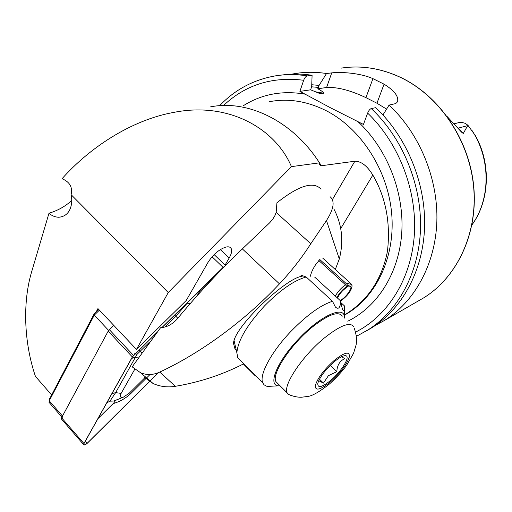 <?xml version="1.0" encoding="UTF-8"?>
<svg xmlns="http://www.w3.org/2000/svg" width="512" height="512" viewBox="0 0 512 512"><rect width="100%" height="100%" fill="white"/><g stroke="black" fill="none" stroke-linecap="round" stroke-linejoin="round"><path stroke-width="0.77" d="M225.062 265.088L229.165 258.035C231.571 253.779 232.218 250.573 231.117 248.403C230.189 246.912 228.41 246.477 225.779 247.104C218.944 249.453 212.992 254.592 207.917 262.528L186.227 300.493L136.454 349.421L97.933 308.582L96.288 311.712M454.24 123.782L459.315 122.49L461.818 122.374L465.235 123.347L467.891 125.242L463.29 133.478L461.53 132.134L447.302 116.704M382.944 114.976L389.075 105.094L395.501 103.642L396.928 102.534L397.69 100.966C398.4 95.866 393.85 90.266 384.058 84.166L372.928 78.643C359.469 72.691 339.834 71.84 331.718 72.883L326.515 73.523L319.078 85.414L317.792 88.781C321.03 90.451 323.066 91.936 323.904 93.235L319.904 93.587L310.656 89.818L311.693 86.451L312.09 75.302L307.283 75.891C305.824 76.346 304.621 77.805 303.674 80.269L299.904 91.386L330.47 107.782L363.443 124.429L367.642 113.12C368.672 110.611 369.875 109.088 371.251 108.55L375.706 107.686C406.874 136.909 425.914 183.27 424.582 227.104C423.142 270.963 402.01 309.082 371.533 327.91L366.797 330.656M389.075 105.094C419.667 133.606 438.259 178.835 436.845 221.69C435.322 264.57 414.445 301.946 384.371 320.518L375.667 325.21M471.923 224.928C489.638 200.915 491.322 163.776 475.405 135.642L467.891 125.242M344.442 315.021C367.488 300.966 381.824 279.725 387.45 251.283C390.72 222.822 385.843 197.414 372.826 175.072C367.162 165.811 361.178 161.197 354.867 161.229L321.344 165.741L319.52 164.813L319.482 162.842L291.424 166.63C275.776 129.248 229.408 101.389 174.106 112.333C130.387 120.096 88.621 148.742 62.048 178.726C69.766 181.939 72.794 187.251 71.117 194.662L168.256 292.55L291.424 166.63M71.757 200.493C65.274 206.394 57.683 210.637 48.986 213.229C51.757 215.744 54.989 217.088 58.682 217.261C64.653 216.736 68.64 213.504 70.643 207.558C71.936 203.571 72.096 199.27 71.117 194.662M51.59 394.886L35.437 376.39C23.904 342.586 22.4 301.933 31.898 270.938L48.986 213.229M136.454 349.421L168.256 292.55M321.344 165.741L319.482 162.854C292.64 120.794 247.347 99.206 210.112 106.963M371.251 108.55C402.611 138.016 421.792 184.742 420.499 228.909C419.085 273.094 397.869 311.462 367.264 330.368L358.368 335.251L356.262 335.302M282.182 75.008C291.93 73.606 301.901 73.709 312.09 75.302M311.757 84.736L319.078 85.414M292.102 74.099L295.654 73.472C305.709 71.885 315.994 71.904 326.515 73.523M386.579 109.114L376.934 103.219L365.933 97.645C350.33 90.278 337.222 86.893 326.598 87.494L317.792 88.781M310.656 89.818L299.904 91.386M99.411 310.15L94.285 315.123L108.589 330.381L62.502 416.038L62.221 417.504M49.478 399.104L94.24 313.696L94.285 315.123L49.248 400.787L49.254 402.579M61.562 419.168L61.581 417.76L108.186 331.136L113.754 325.35L108.589 330.381M94.24 313.696L98.694 309.382M134.746 369.274L121.114 393.414C119.526 396.717 120.301 397.958 123.437 397.133L129.235 393.21L145.587 377.024M156.819 332.557L132.365 356.947L83.942 443.52L83.68 444.672C84.307 445.299 85.536 444.8 87.373 443.174L158.579 372.582M224.909 266.093L223.091 267.373L161.811 327.642M156.525 332.941L132.736 356.506L84.058 443.475C83.565 445.376 84.646 445.261 87.315 443.149L158.438 372.64M224.749 266.259L161.92 327.629M197.21 295.648L200.826 289.363M150.042 374.496L130.899 393.453C125.709 398.317 119.795 401.696 113.158 403.603C115.155 401.549 115.283 400.698 113.542 401.037L119.411 398.797M97.952 418.637L113.158 403.603M149.69 341.997L137.107 354.24L115.654 392.614L109.946 401.171L113.542 401.037M109.946 401.171L106.765 402.886M190.202 303.61L187.155 303.245L175.827 316.275L177.798 318.246M134.342 353.766L137.107 354.24M310.387 276.237C311.072 272.858 312.787 269.043 315.533 264.806L319.782 259.533L346.733 284.019C348.934 282.848 350.342 282.739 350.95 283.693M279.469 283.853C243.827 321.888 199.053 353.907 159.776 372.058C153.459 375.008 147.13 375.283 140.794 372.89L132.166 366.848L160.544 327.757C167.098 327.238 172.794 324.134 177.638 318.445C197.754 294.131 219.328 270.95 242.355 248.896L279.469 283.853C291.328 271.213 301.766 257.85 310.784 243.75L326.477 220.531C333.875 208.87 335.072 200.922 330.067 196.691M321.062 189.165C313.472 180.941 298.758 185.485 276.934 202.784L276.16 212.435L274.886 215.661L272.602 219.443L269.632 222.822L242.355 248.896M236.282 350.24L234.995 348.947L233.555 343.629C233.082 327.648 286.65 277.254 302.182 276.301M243.36 363.981C222.099 374.842 199.418 382.285 175.309 386.31C167.61 387.59 160.218 386.662 153.133 383.533L144.083 377.082M335.296 269.504L339.302 258.982C343.859 241.235 342.035 224.544 333.837 208.909M341.606 356.704L344.794 358.694C339.84 360.838 337.178 365.165 336.806 371.667L328.41 375.674L323.462 383.11L318.726 380.698M334.061 361.907C325.229 369.882 319.808 377.037 317.798 383.373C317.574 388.493 321.952 387.424 330.938 380.186C341.818 371.072 350.886 356.102 345.581 355.699C343.136 355.482 339.302 357.555 334.061 361.907M353.766 326.752C350.118 321.587 340.294 325.357 324.288 338.048C302.624 355.674 282.829 385.267 287.117 392.806L287.91 394.067L290.778 395.392M342.336 316.147C338.483 310.81 328.55 314.387 312.518 326.886C290.842 344.256 271.347 373.837 275.898 381.619L278.246 383.962M330.272 365.395L336.806 371.667M319.456 379.213L323.462 383.11M255.45 376L243.206 363.814L243.597 363.648M300.883 275.098L306.234 277.011C294.195 280.294 280.275 289.946 264.474 305.965C247.187 324.774 237.984 340.378 236.864 352.768L237.754 357.773L240.96 360.992M344.435 318.093C345.414 304.704 321.165 314.867 298.72 338.874C277.408 360.973 267.482 385.075 278.234 385.843L280.211 385.92M306.234 277.011L332.48 301.28C320.736 305.043 306.886 315.085 290.925 331.398C271.245 351.878 258.848 375.232 262.81 382.957L264 384.742L266.17 386.074L267.539 386.413L272.442 386.15M344.403 315.91L344.333 305.792L341.005 302.726M340.736 301.03L314.733 277.146L340.736 301.03C341.382 305.376 342.163 308.499 343.085 310.406C343.904 311.251 344.32 309.709 344.333 305.792M332.48 301.28L335.443 307.11C338.605 309.773 340.339 307.738 340.646 300.992M346.771 286.464L347.334 286.97L350.707 286.694C352.307 288.832 344.858 298.483 340.109 300.454M337.536 298.086C339.245 294.17 342.182 290.669 346.349 287.578L346.778 286.445L345.504 284.774L318.816 260.506M347.334 286.97L347.949 285.728C350.31 284.474 351.693 284.486 352.09 285.773C351.501 290.675 347.706 295.75 340.717 301.011M336.915 297.517C339.283 293.171 342.573 289.485 346.778 286.445M347.949 285.728L346.733 284.019M335.322 296.045C337.856 291.578 341.248 287.821 345.504 284.774M458.035 127.955L463.29 133.478M401.587 77.856C381.44 68.288 361.254 65.05 341.024 68.147C361.171 65.05 381.306 68.282 401.434 77.85C439.885 96.518 469.44 140.512 473.645 187.117C477.85 233.747 456.806 277.581 423.546 297.939L418.618 300.781M243.302 105.734C261.734 94.099 282.387 90.253 305.274 94.182M269.299 101.715C288.256 98.093 307.366 101.171 326.65 110.931C361.37 128.954 388.102 170.72 391.718 214.067C395.347 257.446 375.974 297.286 345.69 314.426L344.435 315.091M472.096 130.618C490.97 159.187 490.547 199.488 471.949 224.794M354.867 161.229L332.192 199.968M367.642 113.12C398.995 143.168 417.331 191.021 414.31 235.104C411.187 279.219 387.642 316.077 355.59 332.109M357.76 121.472C386.931 148.294 404.307 192 401.773 232.454C399.168 272.941 377.459 306.854 347.776 321.197M223.533 105.51C245.485 84.8 272.205 76.39 303.674 80.269M219.622 105.709C234.963 89.587 253.702 79.616 275.84 75.795C286.074 74.176 296.55 74.208 307.283 75.891M319.168 93.37L320.806 93.715M314.886 91.718L323.904 93.235M311.571 86.803L318.381 87.418M384.058 84.166L376.934 103.219M372.928 78.643L365.933 97.645M331.718 72.883L326.598 87.494M458.221 128.147L467.763 125.587M372.826 175.072L340.634 228.736M220.32 249.6L229.165 258.035M49.613 398.656L49.248 400.787L62.502 416.038M109.338 329.651L133.542 355.45M108.186 331.136L132.365 356.947M212.077 256.774L223.091 267.373M61.581 417.76L83.942 443.52M223.155 267.398L223.539 267.488M85.184 441.459L87.315 443.149M138.925 350.253L141.805 352.864M131.68 358.336L135.379 357.459L138.24 357.939M174.65 315.11L175.827 316.275L164.902 327.027M111.949 393.613L115.654 392.614L121.114 393.414M129.856 392.595L130.899 393.453M310.784 243.75L276.16 212.435M175.309 386.31L159.776 372.058M339.302 258.982L326.477 220.531M330.682 381.67C340.845 372.41 347.085 364.096 349.408 356.73C349.683 350.995 344.659 352.186 334.336 360.314C323.635 370.042 317.261 378.586 315.206 385.958C315.469 391.226 320.627 389.798 330.682 381.67M384.371 320.518L423.546 297.939C456.954 277.485 477.984 233.6 473.792 187.053C469.606 140.525 440.141 96.602 401.658 77.894M358.368 335.251L371.533 327.91M397.69 100.966L397.306 101.978M229.901 247.251L231.117 248.403M48.986 402.266L61.907 417.146M49.536 398.829L49.056 401.216M214.131 254.586L225.498 265.498M61.35 418.925L83.68 444.672M132.64 356.64L133.389 357.44M123.437 397.133L116.339 400.07M116.333 400.077L119.386 398.81M153.133 383.533L140.794 372.89M354.246 328.288C356.403 334.336 357.024 339.885 356.102 344.928L353.53 353.363L346.688 365.21C342.118 371.507 336.397 377.754 329.536 383.936C319.251 392.006 311.859 396.198 307.341 396.506L301.267 397.254C296.717 397.261 292.269 396.198 287.91 394.067M275.898 381.619L287.117 392.806M344.038 355.795L345.581 355.699M234.074 340.589L236.864 352.768M278.234 385.843L267.539 386.413M237.754 357.773L262.81 382.957M350.707 286.694L350.259 286.285M351.693 285.088L351.104 284.09M350.387 283.181L322.771 258.157"/></g></svg>
